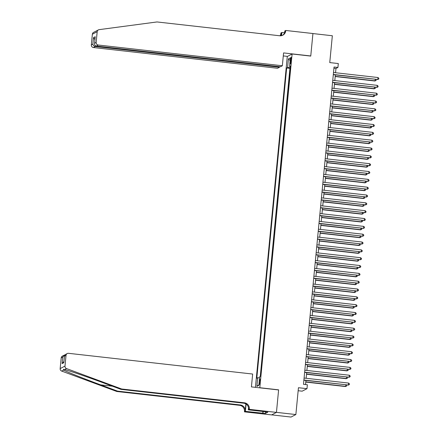 <?xml version="1.0" encoding="UTF-8"?>
<svg xmlns="http://www.w3.org/2000/svg" width="439" height="439" viewBox="0 0 439 439"><rect width="100%" height="100%" fill="white"/><g stroke="black" fill="none" stroke-linecap="round" stroke-linejoin="round"><path stroke-width="0.66" d="M260.25 381.639A2.53 0.395 -83.6 0 0 260.118 379.34A2.53 0.395 -83.6 0 0 259.416 382.073A2.53 0.395 -83.6 0 0 259.553 384.372A2.53 0.395 -83.6 0 0 260.25 381.639M298.158 390.726L302.169 391.176L306.993 388.674L307.371 384.756L303.486 384.323L334.041 67.024L337.926 67.463L338.299 63.545L329.755 62.585L332.339 35.751L312.925 33.562L310.752 56.088L292.111 53.992L259.789 387.835M271.681 414.871L291.041 417.05L295.864 414.548L276.449 412.358L278.617 389.837L259.976 387.736M292.111 53.992L287.287 56.494L255.432 387.341M290.442 59.989L290.278 61.712A2.453 0.379 -83.6 0 0 290.409 63.94A2.453 0.379 -83.6 0 0 291.084 61.295L291.255 59.572A2.453 0.379 -83.6 0 0 291.123 57.344A2.453 0.379 -83.6 0 0 290.442 59.989L291.205 60.077M290.322 67.568L287.578 67.507L286.667 67.979L256.793 378.226L257.704 377.754L256.875 386.369L258.856 385.338L259.685 376.722L260.596 376.25L290.47 66.004L289.559 66.481L290.404 66.684M287.578 67.507L288.407 58.892L290.388 57.86L289.559 66.481M290.261 68.177L289.927 68.347L260.261 376.421M306.993 388.674L298.449 387.714L295.864 414.548M335.555 72.742L335.967 68.479L337.926 67.463M305.533 384.548L305.928 380.448M306.137 378.286L306.685 372.612M306.894 370.45L307.437 364.782M307.646 362.619L308.194 356.945M308.397 354.783L308.946 349.109M309.155 346.947L309.698 341.279M309.907 339.111L310.455 333.442M310.664 331.28L311.207 325.606M311.416 323.444L311.964 317.77M312.173 315.608L312.716 309.939M312.925 307.777L313.473 302.103M313.682 299.941L314.225 294.267M314.434 292.105L314.982 286.437M315.191 284.274L315.734 278.6M315.943 276.438L316.492 270.764M316.7 268.602L317.243 262.934M317.452 260.771L318.001 255.097M318.209 252.935L318.752 247.261M318.961 245.099L319.51 239.431M319.718 237.269L320.261 231.594M320.47 229.432L321.019 223.758M321.222 221.596L321.771 215.928M321.979 213.76L322.522 208.091M322.731 205.929L323.28 200.255M323.488 198.093L324.031 192.419M324.24 190.257L324.789 184.589M324.997 182.426L325.54 176.752M325.749 174.59L326.298 168.916M326.506 166.754L327.05 161.086M327.258 158.923L327.807 153.249M328.015 151.087L328.559 145.413M328.767 143.251L329.316 137.583M329.524 135.421L330.068 129.746M330.276 127.584L330.825 121.91M331.033 119.748L331.577 114.08M331.785 111.918L332.334 106.243M332.542 104.081L333.086 98.407M333.294 96.245L333.843 90.577M334.046 88.415L334.595 82.741M334.803 80.578L335.347 74.904M333.92 68.248L335.967 68.479M289.927 68.347L286.667 67.979M257.704 377.754L259.581 377.792M290.13 60.555L288.407 58.892M256.875 386.369L258.911 384.789M333.305 74.674L377.798 79.481L333.322 74.471M377.984 77.522L378.841 78.274L378.764 79.053L377.798 79.481L377.984 77.522L333.514 72.512M378.764 79.053L377.469 79.646M335.193 76.534L374.862 81.001L375.329 79.404M335.209 76.331L375.191 80.831L376.157 80.408L374.862 81.001M376.08 79.492L376.157 80.408M95.724 31.279L98.418 29.879A2.376 2.332 62.6 0 0 97.178 31.723L92.355 34.231A2.376 2.332 -117.4 0 1 93.595 32.387L95.724 31.279M282.343 65.757L98.254 45.03L96.306 46.046L280.395 66.772L282.343 65.757L283.578 52.91L310.763 55.972L312.925 33.523L285.74 30.467L284.796 30.955L284.62 32.777L281.86 32.481L281.553 35.663M98.418 29.879A2.376 2.332 62.6 0 1 99.17 29.643L157.008 21.95L279.731 35.768A5.537 5.444 62.6 0 0 285.701 30.895L285.74 30.467M279.522 66.673L279.467 67.249L277.519 68.264L93.43 47.538A2.376 2.332 -117.4 0 1 91.328 44.926L92.887 44.114L93.512 37.611L95.219 36.728L94.594 43.231L96.152 42.418L97.178 31.723M91.328 44.926L92.355 34.231M280.06 35.795A5.537 5.444 62.6 0 0 280.872 33.402L280.916 32.969L281.86 32.481M287.474 56.395L283.287 55.923M279.467 67.249L95.378 46.523L93.43 47.538M280.516 35.8A5.537 5.444 62.6 0 0 281.591 33.029L281.328 35.707M96.152 42.418A2.376 2.332 62.6 0 0 98.254 45.03M282.447 35.372A5.537 5.444 62.6 0 0 284.982 31.268L285.701 30.895M92.887 44.114C93.134 45.426 93.962 46.232 95.378 46.523L95.455 45.744M93.512 37.611L94.906 39.658M95.219 36.728L95.142 37.524M96.306 46.046C94.939 45.722 94.369 44.783 94.594 43.231L95.153 37.128M121.663 388.992L120.95 389.366L104.048 383.104C87.926 377.106 69.313 370.714 64.626 369.572L63.49 369.243L63.622 370.093C66.975 371.926 84.458 378.906 100.652 384.866L117.559 391.127L240.281 404.945A5.537 5.444 -117.4 0 1 245.192 411.041L244.435 411.842L271.62 414.904L276.444 412.397L278.606 389.953L251.421 386.891L252.655 374.044L68.572 353.318A2.376 2.332 62.6 0 0 66.015 355.403L64.983 366.099A2.376 2.332 62.6 0 0 66.536 368.579L121.663 388.992L244.391 402.81A5.537 5.444 -117.4 0 1 249.303 408.907L249.259 409.34L276.444 412.397M117.559 391.127L116.84 391.5L239.568 405.318A5.537 5.444 -117.4 0 1 244.474 411.409M249.303 408.907L248.584 409.28A5.537 5.444 -117.4 0 0 243.678 403.183L120.95 389.366M66.015 355.403L64.456 356.216L63.831 362.718L62.118 363.602L62.75 357.099L61.191 357.911L60.159 368.606L64.983 366.099M63.622 370.093L61.712 371.087L116.84 391.5M249.259 409.34L248.315 409.828L265.518 411.766M265.48 411.76L265.315 413.467L267.834 412.155L265.502 411.897M265.315 413.467L245.379 411.354L244.435 411.842M248.315 409.828L248.518 407.716M245.873 403.924L245.192 411.041M246.081 404.056L245.379 411.354M61.712 371.087A2.376 2.332 -117.4 0 1 60.159 368.606M61.191 357.911A2.376 2.332 -117.4 0 1 62.426 356.067L64.934 354.855M262.78 413.308L262.956 411.475M263.153 411.497L262.988 413.203M64.456 356.216L65.367 354.542L67.249 353.56M63.831 362.718L63.891 362.071M62.118 363.602L63.918 361.467M62.75 357.099L64.308 355.085M332.548 82.51L377.041 87.312L332.57 82.307M377.233 85.353L378.089 86.104L378.012 86.889L377.041 87.312L377.233 85.353L332.757 80.348M378.012 86.889L376.717 87.482M331.796 90.346L376.289 95.148L331.813 90.138M376.475 93.189L377.331 93.941L377.255 94.725L376.289 95.148L376.475 93.189L332.005 88.184M377.255 94.725L375.96 95.318M331.039 98.177L375.532 102.984L331.061 97.974M375.724 101.025L376.58 101.777L376.503 102.556L375.532 102.984L375.724 101.025L331.247 96.015M376.503 102.556L375.208 103.149M330.287 106.013L374.78 110.815L330.304 105.81M374.966 108.856L375.822 109.607L375.746 110.392L374.78 110.815L374.966 108.856L330.496 103.851M375.746 110.392L374.451 110.985M334.436 84.37L374.11 88.837L374.571 87.24M334.458 84.167L374.434 88.667L375.405 88.244L374.11 88.837M375.323 87.328L375.405 88.244M333.684 92.206L373.353 96.668L373.819 95.076M333.706 91.998L373.682 96.503L374.648 96.081L373.353 96.668M374.571 95.159L374.648 96.081M332.927 100.037L372.601 104.504L373.062 102.907M332.949 99.834L372.925 104.334L373.896 103.911L372.601 104.504M373.814 102.995L373.896 103.911M332.175 107.873L371.844 112.34L372.31 110.743M332.197 107.67L372.173 112.17L373.139 111.747L371.844 112.34M373.062 110.831L373.139 111.747M329.53 113.849L374.023 118.651L329.552 113.646M374.215 116.692L375.071 117.443L374.994 118.228L374.023 118.651L374.215 116.692L329.738 111.687M374.994 118.228L373.699 118.821M331.423 115.709L371.092 120.176L371.553 118.579M331.44 115.501L371.416 120.006L372.387 119.584L371.092 120.176M372.31 118.662L372.387 119.584M328.778 121.68L373.271 126.487L328.795 121.477M373.457 124.528L374.313 125.28L374.237 126.064L373.271 126.487L373.457 124.528L328.987 119.518M374.237 126.064L372.947 126.651M330.666 123.54L370.335 128.007L370.801 126.41M330.688 123.337L370.664 127.837L371.63 127.414L370.335 128.007M371.553 126.498L371.63 127.414M328.021 129.516L372.513 134.318L328.043 129.313M372.706 132.358L373.562 133.11L373.485 133.895L372.513 134.318L372.706 132.358L328.229 127.354M373.485 133.895L372.19 134.488M329.914 131.376L369.583 135.843L370.044 134.246M329.93 131.173L369.907 135.673L370.878 135.25L369.583 135.843M370.801 134.334L370.878 135.25M327.269 137.352L371.762 142.154L327.285 137.149M371.948 140.195L372.804 140.946L372.727 141.731L371.762 142.154L371.948 140.195L327.478 135.19M372.727 141.731L371.438 142.324M329.157 139.212L368.826 143.679L369.292 142.082M329.179 139.009L369.155 143.509L370.121 143.087L368.826 143.679M370.044 142.165L370.121 143.087M326.512 145.183L371.004 149.99L326.534 144.98M371.196 148.031L372.052 148.783L371.976 149.567L371.004 149.99L371.196 148.031L326.72 143.021M371.976 149.567L370.681 150.16M328.405 147.043L368.074 151.51L368.535 149.918M328.421 146.84L368.398 151.34L369.369 150.917L368.074 151.51M369.292 150.001L369.369 150.917M325.76 153.019L370.253 157.821L325.782 152.816M370.439 155.861L371.295 156.619L371.224 157.398L370.253 157.821L370.439 155.861L325.968 150.857M371.224 157.398L369.929 157.991M327.648 154.879L367.317 159.346L367.783 157.749M327.67 154.676L367.646 159.176L368.612 158.753L367.317 159.346M368.535 157.837L368.612 158.753M325.008 160.855L369.501 165.657L325.025 160.652M369.687 163.698L370.543 164.449L370.467 165.234L369.501 165.657L369.687 163.698L325.211 158.693M370.467 165.234L369.172 165.827M326.896 162.715L366.565 167.182L367.026 165.585M326.912 162.512L366.889 167.012L367.86 166.59L366.565 167.182M367.783 165.668L367.86 166.59M324.251 168.686L368.744 173.493L324.273 168.483M368.93 171.534L369.786 172.286L369.715 173.07L368.744 173.493L368.93 171.534L324.459 166.524M369.715 173.07L368.42 173.663M326.139 170.546L365.813 175.013L366.274 173.421M326.161 170.343L366.137 174.843L367.103 174.42L365.813 175.013M367.026 173.504L367.103 174.42M323.499 176.522L367.992 181.323L323.516 176.319M368.178 179.37L369.034 180.122L368.958 180.901L367.992 181.323L368.178 179.37L323.708 174.36M368.958 180.901L367.662 181.494M325.387 178.382L365.056 182.849L365.517 181.252M325.403 178.179L365.38 182.679L366.351 182.256L365.056 182.849M366.274 181.34L366.351 182.256M322.742 184.358L367.234 189.16L322.764 184.155M367.427 187.201L368.277 187.952L368.206 188.737L367.234 189.16L367.427 187.201L322.95 182.196M368.206 188.737L366.911 189.33M324.63 186.218L364.304 190.685L364.765 189.088M324.651 186.015L364.628 190.515L365.594 190.092L364.304 190.685M365.517 189.171L365.594 190.092M321.99 192.194L366.483 196.996L322.006 191.986M366.669 195.037L367.525 195.789L367.448 196.573L366.483 196.996L366.669 195.037L322.199 190.027M367.448 196.573L366.153 197.166M323.878 194.049L363.547 198.516L364.013 196.924M323.894 193.846L363.876 198.351L364.842 197.923L363.547 198.516M364.765 197.007L364.842 197.923M321.233 200.025L365.725 204.832L321.255 199.822M365.917 202.873L366.768 203.625L366.697 204.404L365.725 204.832L365.917 202.873L321.441 197.863M366.697 204.404L365.402 204.997M323.12 201.885L362.795 206.352L363.256 204.755M323.142 201.682L363.119 206.182L364.09 205.759L362.795 206.352M364.008 204.843L364.09 205.759M320.481 207.861L364.974 212.663L320.497 207.658M365.16 210.704L366.016 211.455L365.939 212.24L364.974 212.663L365.16 210.704L320.689 205.699M365.939 212.24L364.644 212.833M322.369 209.721L362.038 214.188L362.504 212.591M322.385 209.518L362.367 214.018L363.333 213.595L362.038 214.188M363.256 212.679L363.333 213.595M319.724 215.697L364.216 220.499L319.746 215.489M364.408 218.54L365.264 219.291L365.188 220.076L364.216 220.499L364.408 218.54L319.932 213.535M365.188 220.076L363.893 220.669M321.611 217.557L361.286 222.019L361.747 220.427M321.633 217.349L361.61 221.854L362.581 221.432L361.286 222.019M362.499 220.51L362.581 221.432M318.972 223.528L363.465 228.335L318.988 223.325M363.651 226.376L364.507 227.128L364.43 227.907L363.465 228.335L363.651 226.376L319.18 221.366M364.43 227.907L363.135 228.499M320.86 225.388L360.529 229.855L360.995 228.258M320.882 225.185L360.858 229.685L361.824 229.262L360.529 229.855M361.747 228.346L361.824 229.262M318.215 231.364L362.707 236.166L318.237 231.161M362.899 234.206L363.755 234.958L363.679 235.743L362.707 236.166L362.899 234.206L318.423 229.202M363.679 235.743L362.384 236.336M320.102 233.224L359.777 237.691L360.238 236.094M320.124 233.021L360.101 237.521L361.072 237.098L359.777 237.691M360.99 236.182L361.072 237.098M317.463 239.2L361.955 244.002L317.479 238.997M362.142 242.043L362.998 242.794L362.921 243.579L361.955 244.002L362.142 242.043L317.671 237.038M362.921 243.579L361.626 244.172M319.351 241.06L359.02 245.527L359.486 243.93M319.373 240.852L359.349 245.357L360.315 244.935L359.02 245.527M360.238 244.013L360.315 244.935M316.706 247.031L361.198 251.838L316.728 246.828M361.39 249.879L362.246 250.631L362.17 251.415L361.198 251.838L361.39 249.879L316.914 244.869M362.17 251.415L360.874 252.002M318.599 248.891L358.268 253.358L358.729 251.761M318.615 248.688L358.592 253.188L359.563 252.765L358.268 253.358M359.486 251.849L359.563 252.765M315.954 254.867L360.446 259.668L315.97 254.664M360.633 257.709L361.489 258.461L361.412 259.246L360.446 259.668L360.633 257.709L316.162 252.705M361.412 259.246L360.123 259.839M317.841 256.727L357.511 261.194L357.977 259.597M317.863 256.524L357.84 261.024L358.806 260.601L357.511 261.194M358.729 259.685L358.806 260.601M315.197 262.703L359.689 267.505L315.218 262.5M359.881 265.546L360.737 266.297L360.66 267.082L359.689 267.505L359.881 265.546L315.405 260.541M360.66 267.082L359.365 267.675M317.09 264.563L356.759 269.03L357.22 267.433M317.106 264.36L357.083 268.86L358.054 268.438L356.759 269.03M357.977 267.516L358.054 268.438M314.445 270.534L358.937 275.341L314.461 270.331M359.124 273.382L359.98 274.134L359.903 274.918L358.937 275.341L359.124 273.382L314.653 268.372M359.903 274.918L358.614 275.511M313.687 278.37L358.18 283.171L313.709 278.167M358.372 281.212L359.228 281.97L359.151 282.749L358.18 283.171L358.372 281.212L313.896 276.208M359.151 282.749L357.856 283.342M312.936 286.206L357.428 291.008L312.958 286.003M357.615 289.049L358.471 289.8L358.4 290.585L357.428 291.008L357.615 289.049L313.144 284.044M358.4 290.585L357.105 291.178M316.332 272.394L356.002 276.861L356.468 275.269M316.354 272.191L356.331 276.691L357.297 276.268L356.002 276.861M357.22 275.352L357.297 276.268M315.581 280.23L355.25 284.697L355.711 283.1M315.597 280.027L355.574 284.527L356.545 284.104L355.25 284.697M356.468 283.188L356.545 284.104M314.823 288.066L354.492 292.533L354.959 290.936M314.845 287.863L354.822 292.363L355.788 291.94L354.492 292.533M355.711 291.019L355.788 291.94M312.184 294.037L356.677 298.844L312.2 293.834M356.863 296.885L357.719 297.637L357.642 298.421L356.677 298.844L356.863 296.885L312.387 291.875M357.642 298.421L356.347 299.014M314.072 295.897L353.741 300.364L354.202 298.772M314.088 295.694L354.064 300.194L355.036 299.771L353.741 300.364M354.959 298.855L355.036 299.771M311.427 301.873L355.919 306.674L311.449 301.67M356.106 304.721L356.962 305.473L356.891 306.252L355.919 306.674L356.106 304.721L311.635 299.711M356.891 306.252L355.595 306.845M313.314 303.733L352.989 308.2L353.45 306.603M313.336 303.53L353.313 308.03L354.278 307.607L352.989 308.2M354.202 306.691L354.278 307.607M310.675 309.709L355.167 314.511L310.691 309.506M355.354 312.552L356.21 313.303L356.133 314.088L355.167 314.511L355.354 312.552L310.883 307.547M356.133 314.088L354.838 314.681M312.563 311.569L352.232 316.036L352.693 314.439M312.579 311.366L352.555 315.866L353.527 315.443L352.232 316.036M353.45 314.522L353.527 315.443M309.918 317.54L354.41 322.347L309.939 317.337M354.602 320.388L355.453 321.139L355.381 321.924L354.41 322.347L354.602 320.388L310.126 315.378M355.381 321.924L354.086 322.517M311.805 319.4L351.48 323.867L351.941 322.275M311.827 319.197L351.804 323.702L352.769 323.274L351.48 323.867M352.693 322.358L352.769 323.274M309.166 325.376L353.658 330.183L309.182 325.173M353.845 328.224L354.701 328.976L354.624 329.755L353.658 330.183L353.845 328.224L309.374 323.214M354.624 329.755L353.329 330.347M311.053 327.236L350.723 331.703L351.189 330.106M311.07 327.033L351.052 331.533L352.018 331.11L350.723 331.703M351.941 330.194L352.018 331.11M308.408 333.212L352.901 338.014L308.43 333.009M353.093 336.054L353.944 336.806L353.872 337.591L352.901 338.014L353.093 336.054L308.617 331.05M353.872 337.591L352.577 338.184M310.296 335.072L349.971 339.539L350.432 337.942M310.318 334.869L350.295 339.369L351.266 338.946L349.971 339.539M351.184 338.03L351.266 338.946M307.657 341.048L352.149 345.85L307.673 340.84M352.336 343.891L353.192 344.642L353.115 345.427L352.149 345.85L352.336 343.891L307.865 338.886M353.115 345.427L351.82 346.02M309.544 342.908L349.214 347.37L349.68 345.778M309.561 342.7L349.543 347.205L350.509 346.783L349.214 347.37M350.432 345.861L350.509 346.783M306.899 348.879L351.392 353.686L306.921 348.676M351.584 351.727L352.44 352.479L352.363 353.258L351.392 353.686L351.584 351.727L307.108 346.717M352.363 353.258L351.068 353.85M308.787 350.739L348.462 355.206L348.923 353.609M308.809 350.536L348.786 355.036L349.757 354.613L348.462 355.206M349.674 353.697L349.757 354.613M306.148 356.715L350.64 361.516L306.164 356.512M350.827 359.557L351.683 360.309L351.606 361.094L350.64 361.516L350.827 359.557L306.356 354.553M351.606 361.094L350.311 361.687M308.035 358.575L347.704 363.042L348.171 361.445M308.057 358.372L348.034 362.872L349 362.449L347.704 363.042M348.923 361.533L349 362.449M305.39 364.551L349.883 369.353L305.412 364.343M350.075 367.394L350.931 368.145L350.854 368.93L349.883 369.353L350.075 367.394L305.599 362.389M350.854 368.93L349.559 369.523M307.278 366.411L346.953 370.878L347.414 369.281M307.3 366.203L347.276 370.708L348.248 370.286L346.953 370.878M348.165 369.364L348.248 370.286M304.639 372.382L349.131 377.189L304.655 372.179M349.318 375.23L350.174 375.982L350.097 376.766L349.131 377.189L349.318 375.23L304.847 370.22M350.097 376.766L348.802 377.353M306.526 374.242L346.195 378.709L346.662 377.112M306.548 374.039L346.525 378.539L347.49 378.116L346.195 378.709M347.414 377.2L347.49 378.116M303.881 380.218L348.374 385.019L303.903 380.015M348.566 383.06L349.422 383.812L349.345 384.597L348.374 385.019L348.566 383.06L304.09 378.056M349.345 384.597L348.05 385.19M305.774 382.078L345.444 386.545L345.905 384.948M305.791 381.875L345.767 386.375L346.739 385.952L345.444 386.545M346.662 385.036L346.739 385.952M291.03 61.8L290.278 61.712M281.591 33.029L280.872 33.402M100.652 384.866L112.379 386.188M240.281 404.945L239.568 405.318M243.678 403.183L244.391 402.81M66.536 368.579L64.626 369.572M63.831 362.384L64.456 355.881"/></g></svg>
